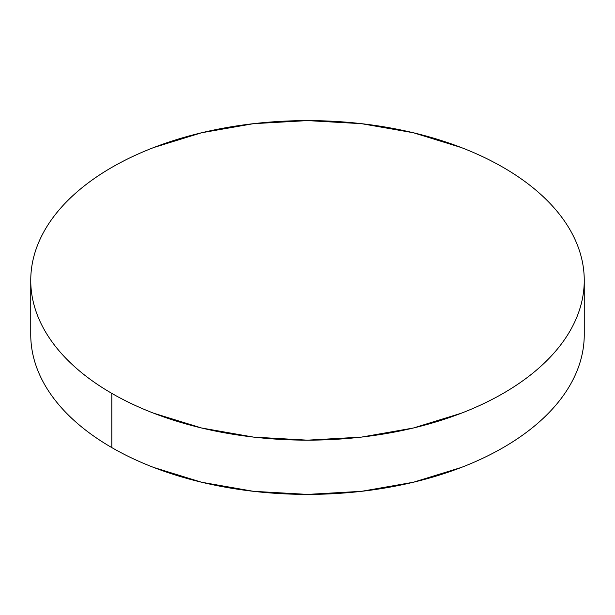 <?xml version="1.0" encoding="UTF-8"?>
<svg xmlns="http://www.w3.org/2000/svg" width="615" height="615" viewBox="0 0 615 615"><rect width="100%" height="100%" fill="white"/><g stroke="black" fill="none" stroke-linecap="round" stroke-linejoin="round"><path stroke-width="0.92" d="M584.25 334.614C584.25 345.107 582.474 355.501 578.93 365.787C575.386 376.08 570.136 386.066 563.186 395.76C556.229 405.454 547.704 414.664 537.61 423.381C527.516 432.107 516.039 440.179 503.193 447.597C490.34 455.015 476.364 461.642 461.258 467.469L413.411 482.237L361.489 491.324L307.5 494.399L253.511 491.324L201.589 482.237L153.742 467.469C138.636 461.642 124.66 455.015 111.807 447.597C98.961 440.179 87.484 432.107 77.39 423.381C67.296 414.664 58.771 405.454 51.814 395.76C44.864 386.066 39.614 376.08 36.07 365.787C32.526 355.501 30.75 345.107 30.75 334.614A276.75 159.777 0 0 0 111.807 447.597A276.75 159.777 0 0 0 413.411 482.237A276.75 159.777 0 0 0 584.25 334.614L584.25 280.386A276.75 159.777 180 0 1 413.411 428.002A276.75 159.777 180 0 1 111.807 393.369L111.807 447.597L111.807 393.369A276.75 159.777 180 0 1 30.75 280.386A276.75 159.777 180 0 1 201.589 132.763A276.75 159.777 180 0 1 503.193 167.403A276.75 159.777 180 0 1 584.25 280.386C584.25 269.893 582.474 259.499 578.93 249.213C575.386 238.92 570.136 228.934 563.186 219.24C556.229 209.546 547.704 200.336 537.61 191.619C527.516 182.893 516.039 174.821 503.193 167.403C490.34 159.985 476.364 153.358 461.258 147.531L413.411 132.763L361.489 123.677L307.5 120.602L253.511 123.677L201.589 132.763L153.742 147.531C138.636 153.358 124.66 159.985 111.807 167.403C98.961 174.821 87.484 182.893 77.39 191.619C67.296 200.336 58.771 209.546 51.814 219.24C44.864 228.934 39.614 238.92 36.07 249.213C32.526 259.499 30.75 269.893 30.75 280.386C30.75 290.872 32.526 301.265 36.07 311.559C39.614 321.845 44.864 331.839 51.814 341.533C58.771 351.219 67.296 360.428 77.39 369.154C87.484 377.879 98.961 385.951 111.807 393.369C124.66 400.788 138.636 407.407 153.742 413.234L201.589 428.002L253.511 437.096L307.5 440.163L361.489 437.096L413.411 428.002L461.258 413.234C476.364 407.407 490.34 400.788 503.193 393.369C516.039 385.951 527.516 377.879 537.61 369.154C547.704 360.428 556.229 351.219 563.186 341.533C570.136 331.839 575.386 321.845 578.93 311.559C582.474 301.265 584.25 290.872 584.25 280.386M30.75 334.614L30.75 280.386"/></g></svg>
